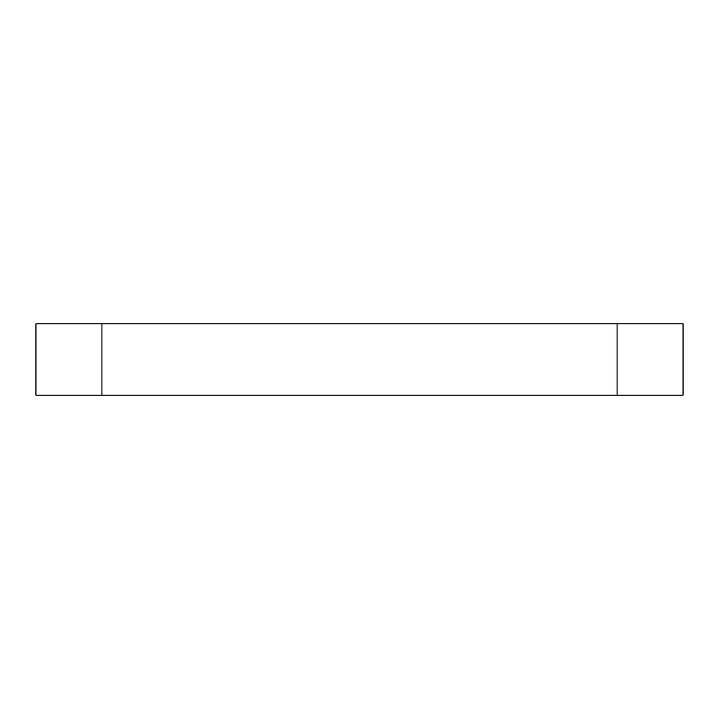 <?xml version="1.0" encoding="UTF-8"?>
<svg xmlns="http://www.w3.org/2000/svg" width="719" height="719" viewBox="0 0 719 719"><rect width="100%" height="100%" fill="white"/><g stroke="black" fill="none" stroke-linecap="round" stroke-linejoin="round"><path stroke-width="1.08" d="M101.927 323.838L35.95 323.838L35.95 395.162L683.05 395.162L683.05 323.838L101.927 323.838L101.927 395.162M617.073 323.838L617.073 395.162"/></g></svg>
